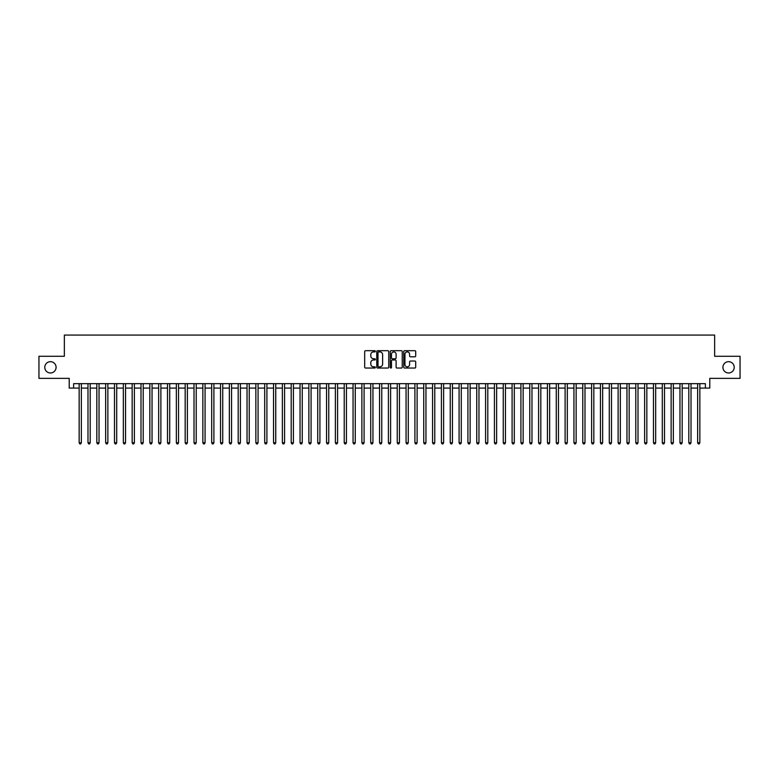 <?xml version="1.0" encoding="UTF-8"?>
<svg xmlns="http://www.w3.org/2000/svg" width="779" height="779" viewBox="0 0 779 779"><rect width="100%" height="100%" fill="white"/><g stroke="black" fill="none" stroke-linecap="round" stroke-linejoin="round"><path stroke-width="1.17" d="M375.361 351.31A0.604 0.604 0 0 0 374.757 350.696L365.546 350.696A0.867 0.867 0 0 0 364.679 351.563L364.679 367.172A0.867 0.867 0 0 0 365.546 368.048L374.757 368.048A0.604 0.604 0 0 0 375.361 367.435A0.604 0.604 0 0 0 374.757 366.831L373.56 366.831A2.775 2.775 0 0 1 370.785 364.056L370.785 362.751A2.775 2.775 0 0 1 373.56 359.976L374.757 359.976A0.604 0.604 0 0 0 375.361 359.372A0.604 0.604 0 0 0 374.757 358.768L373.56 358.768A2.775 2.775 0 0 1 370.785 355.993L370.785 354.688A2.775 2.775 0 0 1 373.56 351.913L374.757 351.913A0.604 0.604 0 0 0 375.361 351.31M722.912 367.318A5.657 5.657 0 0 0 728.56 372.975A5.657 5.657 0 0 0 734.217 367.318A5.657 5.657 0 0 0 728.56 361.67A5.657 5.657 0 0 0 722.912 367.318M44.783 367.318A5.657 5.657 0 0 0 50.44 372.975A5.657 5.657 0 0 0 56.088 367.318A5.657 5.657 0 0 0 50.44 361.67A5.657 5.657 0 0 0 44.783 367.318M414.847 356.811A0.867 0.867 0 0 0 415.713 355.945L415.713 351.563A0.867 0.867 0 0 0 414.847 350.696L404.613 350.696A0.867 0.867 0 0 0 403.746 351.563L403.746 367.172A0.867 0.867 0 0 0 404.613 368.048L414.847 368.048A0.867 0.867 0 0 0 415.713 367.172L415.713 361.884A0.867 0.867 0 0 0 414.847 361.018L410.465 361.018A0.867 0.867 0 0 0 409.598 361.884L409.598 364.514A2.318 2.318 0 0 1 407.281 366.831A2.318 2.318 0 0 1 404.963 364.514L404.963 354.231A2.318 2.318 0 0 1 407.281 351.913A2.318 2.318 0 0 1 409.598 354.231L409.598 355.945A0.867 0.867 0 0 0 410.465 356.811L414.847 356.811M73.625 388.088L73.625 383.667L705.375 383.667L705.375 388.088L709.786 388.088L709.786 378.37L740.05 378.37L740.05 356.276L714.645 356.276L714.645 335.077L64.355 335.077L64.355 356.276L38.95 356.276L38.95 378.37L69.214 378.37L69.214 388.088L79.156 388.088M388.74 351.563A0.867 0.867 0 0 0 387.874 350.696L377.64 350.696A0.867 0.867 0 0 0 376.773 351.563L376.773 367.172A0.867 0.867 0 0 0 377.64 368.048L387.874 368.048A0.867 0.867 0 0 0 388.74 367.172L388.74 351.563M391.126 350.696L401.36 350.696A0.867 0.867 0 0 1 402.227 351.563L402.227 367.172A0.867 0.867 0 0 1 401.36 368.048L396.978 368.048A0.867 0.867 0 0 1 396.112 367.172L396.112 360.843A0.867 0.867 0 0 0 395.245 359.976L392.343 359.976A0.867 0.867 0 0 0 391.477 360.843L391.477 367.435A0.604 0.604 0 0 1 390.863 368.048A0.604 0.604 0 0 1 390.26 367.435L390.26 351.563A0.867 0.867 0 0 1 391.126 350.696M81.357 388.088L87.988 388.088M90.198 388.088L96.82 388.088M99.03 388.088L105.662 388.088M107.872 388.088L114.494 388.088M116.704 388.088L123.325 388.088M125.536 388.088L132.167 388.088M134.377 388.088L140.999 388.088M143.209 388.088L149.841 388.088M152.041 388.088L158.673 388.088M160.883 388.088L167.504 388.088M169.715 388.088L176.346 388.088M178.547 388.088L185.178 388.088M187.388 388.088L194.01 388.088M196.22 388.088L202.852 388.088M205.062 388.088L211.684 388.088M213.894 388.088L220.525 388.088M222.726 388.088L229.357 388.088M231.567 388.088L238.189 388.088M240.399 388.088L247.031 388.088M249.231 388.088L255.863 388.088M258.073 388.088L264.694 388.088M266.905 388.088L273.536 388.088M275.747 388.088L282.368 388.088M284.578 388.088L291.2 388.088M293.41 388.088L300.042 388.088M302.252 388.088L308.873 388.088M311.084 388.088L317.715 388.088M319.916 388.088L326.547 388.088M328.757 388.088L335.379 388.088M337.589 388.088L344.221 388.088M346.431 388.088L353.053 388.088M355.263 388.088L361.884 388.088M364.095 388.088L370.726 388.088M372.937 388.088L379.558 388.088M381.768 388.088L388.4 388.088M390.6 388.088L397.232 388.088M399.442 388.088L406.063 388.088M408.274 388.088L414.905 388.088M417.116 388.088L423.737 388.088M425.947 388.088L432.569 388.088M434.779 388.088L441.411 388.088M443.621 388.088L450.243 388.088M452.453 388.088L459.084 388.088M461.285 388.088L467.916 388.088M470.127 388.088L476.748 388.088M478.958 388.088L485.59 388.088M487.8 388.088L494.422 388.088M496.632 388.088L503.253 388.088M505.464 388.088L512.095 388.088M514.306 388.088L520.927 388.088M523.137 388.088L529.769 388.088M531.969 388.088L538.601 388.088M540.811 388.088L547.433 388.088M549.643 388.088L556.274 388.088M558.475 388.088L565.106 388.088M567.316 388.088L573.938 388.088M576.148 388.088L582.78 388.088M584.99 388.088L591.612 388.088M593.822 388.088L600.453 388.088M602.654 388.088L609.285 388.088M611.496 388.088L618.117 388.088M620.327 388.088L626.959 388.088M629.159 388.088L635.791 388.088M638.001 388.088L644.623 388.088M646.833 388.088L653.464 388.088M655.675 388.088L662.296 388.088M664.506 388.088L671.128 388.088M673.338 388.088L679.97 388.088M682.18 388.088L688.802 388.088M691.012 388.088L697.643 388.088M699.844 388.088L705.375 388.088M378.594 351.913A0.604 0.604 0 0 0 377.99 352.517L377.99 366.218A0.604 0.604 0 0 0 378.594 366.831L379.85 366.831A2.775 2.775 0 0 0 382.625 364.056L382.625 354.688A2.775 2.775 0 0 0 379.85 351.913L378.594 351.913M396.112 354.279A2.318 2.318 0 0 0 393.794 351.952A2.318 2.318 0 0 0 391.477 354.279L391.477 357.892A0.867 0.867 0 0 0 392.343 358.768L395.245 358.768A0.867 0.867 0 0 0 396.112 357.892L396.112 354.279M81.357 383.667L81.357 442.774L79.156 442.774L79.156 383.667M81.357 442.774L80.695 443.923L79.818 443.923L79.156 442.774M90.198 383.667L90.198 442.774L87.988 442.774L87.988 383.667M90.198 442.774L89.536 443.923L88.65 443.923L87.988 442.774M99.03 383.667L99.03 442.774L96.82 442.774L96.82 383.667M99.03 442.774L98.368 443.923L97.482 443.923L96.82 442.774M107.872 383.667L107.872 442.774L105.662 442.774L105.662 383.667M107.872 442.774L107.2 443.923L106.324 443.923L105.662 442.774M116.704 383.667L116.704 442.774L114.494 442.774L114.494 383.667M116.704 442.774L116.042 443.923L115.156 443.923L114.494 442.774M125.536 383.667L125.536 442.774L123.325 442.774L123.325 383.667M125.536 442.774L124.874 443.923L123.988 443.923L123.325 442.774M134.377 383.667L134.377 442.774L132.167 442.774L132.167 383.667M134.377 442.774L133.715 443.923L132.829 443.923L132.167 442.774M143.209 383.667L143.209 442.774L140.999 442.774L140.999 383.667M143.209 442.774L142.547 443.923L141.661 443.923L140.999 442.774M152.041 383.667L152.041 442.774L149.841 442.774L149.841 383.667M152.041 442.774L151.379 443.923L150.503 443.923L149.841 442.774M160.883 383.667L160.883 442.774L158.673 442.774L158.673 383.667M160.883 442.774L160.221 443.923L159.335 443.923L158.673 442.774M169.715 383.667L169.715 442.774L167.504 442.774L167.504 383.667M169.715 442.774L169.053 443.923L168.167 443.923L167.504 442.774M178.547 383.667L178.547 442.774L176.346 442.774L176.346 383.667M178.547 442.774L177.885 443.923L177.008 443.923L176.346 442.774M187.388 383.667L187.388 442.774L185.178 442.774L185.178 383.667M187.388 442.774L186.726 443.923L185.84 443.923L185.178 442.774M196.22 383.667L196.22 442.774L194.01 442.774L194.01 383.667M196.22 442.774L195.558 443.923L194.672 443.923L194.01 442.774M205.062 383.667L205.062 442.774L202.852 442.774L202.852 383.667M205.062 442.774L204.4 443.923L203.514 443.923L202.852 442.774M213.894 383.667L213.894 442.774L211.684 442.774L211.684 383.667M213.894 442.774L213.232 443.923L212.346 443.923L211.684 442.774M222.726 383.667L222.726 442.774L220.525 442.774L220.525 383.667M222.726 442.774L222.064 443.923L221.187 443.923L220.525 442.774M231.567 383.667L231.567 442.774L229.357 442.774L229.357 383.667M231.567 442.774L230.905 443.923L230.019 443.923L229.357 442.774M240.399 383.667L240.399 442.774L238.189 442.774L238.189 383.667M240.399 442.774L239.737 443.923L238.851 443.923L238.189 442.774M249.231 383.667L249.231 442.774L247.031 442.774L247.031 383.667M249.231 442.774L248.569 443.923L247.693 443.923L247.031 442.774M258.073 383.667L258.073 442.774L255.863 442.774L255.863 383.667M258.073 442.774L257.411 443.923L256.525 443.923L255.863 442.774M266.905 383.667L266.905 442.774L264.694 442.774L264.694 383.667M266.905 442.774L266.243 443.923L265.357 443.923L264.694 442.774M275.747 383.667L275.747 442.774L273.536 442.774L273.536 383.667M275.747 442.774L275.084 443.923L274.198 443.923L273.536 442.774M284.578 383.667L284.578 442.774L282.368 442.774L282.368 383.667M284.578 442.774L283.916 443.923L283.03 443.923L282.368 442.774M293.41 383.667L293.41 442.774L291.2 442.774L291.2 383.667M293.41 442.774L292.748 443.923L291.872 443.923L291.2 442.774M302.252 383.667L302.252 442.774L300.042 442.774L300.042 383.667M302.252 442.774L301.59 443.923L300.704 443.923L300.042 442.774M311.084 383.667L311.084 442.774L308.873 442.774L308.873 383.667M311.084 442.774L310.422 443.923L309.536 443.923L308.873 442.774M319.916 383.667L319.916 442.774L317.715 442.774L317.715 383.667M319.916 442.774L319.254 443.923L318.377 443.923L317.715 442.774M328.757 383.667L328.757 442.774L326.547 442.774L326.547 383.667M328.757 442.774L328.095 443.923L327.209 443.923L326.547 442.774M337.589 383.667L337.589 442.774L335.379 442.774L335.379 383.667M337.589 442.774L336.927 443.923L336.041 443.923L335.379 442.774M346.431 383.667L346.431 442.774L344.221 442.774L344.221 383.667M346.431 442.774L345.769 443.923L344.883 443.923L344.221 442.774M355.263 383.667L355.263 442.774L353.053 442.774L353.053 383.667M355.263 442.774L354.601 443.923L353.715 443.923L353.053 442.774M364.095 383.667L364.095 442.774L361.884 442.774L361.884 383.667M364.095 442.774L363.433 443.923L362.556 443.923L361.884 442.774M372.937 383.667L372.937 442.774L370.726 442.774L370.726 383.667M372.937 442.774L372.274 443.923L371.388 443.923L370.726 442.774M381.768 383.667L381.768 442.774L379.558 442.774L379.558 383.667M381.768 442.774L381.106 443.923L380.22 443.923L379.558 442.774M390.6 383.667L390.6 442.774L388.4 442.774L388.4 383.667M390.6 442.774L389.938 443.923L389.062 443.923L388.4 442.774M399.442 383.667L399.442 442.774L397.232 442.774L397.232 383.667M399.442 442.774L398.78 443.923L397.894 443.923L397.232 442.774M408.274 383.667L408.274 442.774L406.063 442.774L406.063 383.667M408.274 442.774L407.612 443.923L406.726 443.923L406.063 442.774M417.116 383.667L417.116 442.774L414.905 442.774L414.905 383.667M417.116 442.774L416.444 443.923L415.567 443.923L414.905 442.774M425.947 383.667L425.947 442.774L423.737 442.774L423.737 383.667M425.947 442.774L425.285 443.923L424.399 443.923L423.737 442.774M434.779 383.667L434.779 442.774L432.569 442.774L432.569 383.667M434.779 442.774L434.117 443.923L433.231 443.923L432.569 442.774M443.621 383.667L443.621 442.774L441.411 442.774L441.411 383.667M443.621 442.774L442.959 443.923L442.073 443.923L441.411 442.774M452.453 383.667L452.453 442.774L450.243 442.774L450.243 383.667M452.453 442.774L451.791 443.923L450.905 443.923L450.243 442.774M461.285 383.667L461.285 442.774L459.084 442.774L459.084 383.667M461.285 442.774L460.623 443.923L459.746 443.923L459.084 442.774M470.127 383.667L470.127 442.774L467.916 442.774L467.916 383.667M470.127 442.774L469.464 443.923L468.578 443.923L467.916 442.774M478.958 383.667L478.958 442.774L476.748 442.774L476.748 383.667M478.958 442.774L478.296 443.923L477.41 443.923L476.748 442.774M487.8 383.667L487.8 442.774L485.59 442.774L485.59 383.667M487.8 442.774L487.128 443.923L486.252 443.923L485.59 442.774M496.632 383.667L496.632 442.774L494.422 442.774L494.422 383.667M496.632 442.774L495.97 443.923L495.084 443.923L494.422 442.774M505.464 383.667L505.464 442.774L503.253 442.774L503.253 383.667M505.464 442.774L504.802 443.923L503.916 443.923L503.253 442.774M514.306 383.667L514.306 442.774L512.095 442.774L512.095 383.667M514.306 442.774L513.643 443.923L512.757 443.923L512.095 442.774M523.137 383.667L523.137 442.774L520.927 442.774L520.927 383.667M523.137 442.774L522.475 443.923L521.589 443.923L520.927 442.774M531.969 383.667L531.969 442.774L529.769 442.774L529.769 383.667M531.969 442.774L531.307 443.923L530.431 443.923L529.769 442.774M540.811 383.667L540.811 442.774L538.601 442.774L538.601 383.667M540.811 442.774L540.149 443.923L539.263 443.923L538.601 442.774M549.643 383.667L549.643 442.774L547.433 442.774L547.433 383.667M549.643 442.774L548.981 443.923L548.095 443.923L547.433 442.774M558.475 383.667L558.475 442.774L556.274 442.774L556.274 383.667M558.475 442.774L557.813 443.923L556.936 443.923L556.274 442.774M567.316 383.667L567.316 442.774L565.106 442.774L565.106 383.667M567.316 442.774L566.654 443.923L565.768 443.923L565.106 442.774M576.148 383.667L576.148 442.774L573.938 442.774L573.938 383.667M576.148 442.774L575.486 443.923L574.6 443.923L573.938 442.774M584.99 383.667L584.99 442.774L582.78 442.774L582.78 383.667M584.99 442.774L584.328 443.923L583.442 443.923L582.78 442.774M593.822 383.667L593.822 442.774L591.612 442.774L591.612 383.667M593.822 442.774L593.16 443.923L592.274 443.923L591.612 442.774M602.654 383.667L602.654 442.774L600.453 442.774L600.453 383.667M602.654 442.774L601.992 443.923L601.115 443.923L600.453 442.774M611.496 383.667L611.496 442.774L609.285 442.774L609.285 383.667M611.496 442.774L610.833 443.923L609.947 443.923L609.285 442.774M620.327 383.667L620.327 442.774L618.117 442.774L618.117 383.667M620.327 442.774L619.665 443.923L618.779 443.923L618.117 442.774M629.159 383.667L629.159 442.774L626.959 442.774L626.959 383.667M629.159 442.774L628.497 443.923L627.621 443.923L626.959 442.774M638.001 383.667L638.001 442.774L635.791 442.774L635.791 383.667M638.001 442.774L637.339 443.923L636.453 443.923L635.791 442.774M646.833 383.667L646.833 442.774L644.623 442.774L644.623 383.667M646.833 442.774L646.171 443.923L645.285 443.923L644.623 442.774M655.675 383.667L655.675 442.774L653.464 442.774L653.464 383.667M655.675 442.774L655.012 443.923L654.126 443.923L653.464 442.774M664.506 383.667L664.506 442.774L662.296 442.774L662.296 383.667M664.506 442.774L663.844 443.923L662.958 443.923L662.296 442.774M673.338 383.667L673.338 442.774L671.128 442.774L671.128 383.667M673.338 442.774L672.676 443.923L671.8 443.923L671.128 442.774M682.18 383.667L682.18 442.774L679.97 442.774L679.97 383.667M682.18 442.774L681.518 443.923L680.632 443.923L679.97 442.774M691.012 383.667L691.012 442.774L688.802 442.774L688.802 383.667M691.012 442.774L690.35 443.923L689.464 443.923L688.802 442.774M699.844 383.667L699.844 442.774L697.643 442.774L697.643 383.667M699.844 442.774L699.182 443.923L698.305 443.923L697.643 442.774"/></g></svg>
